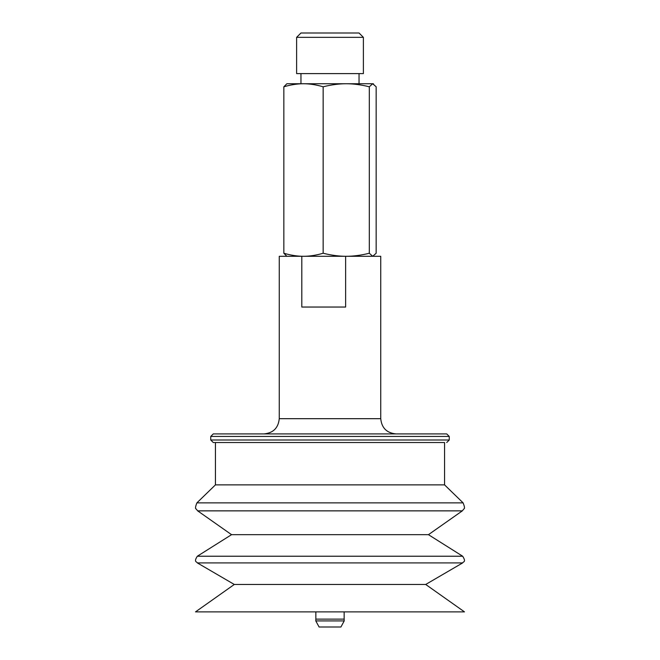<?xml version="1.0" encoding="UTF-8"?>
<svg xmlns="http://www.w3.org/2000/svg" width="660" height="660" viewBox="0 0 660 660"><rect width="100%" height="100%" fill="white"/><g stroke="black" fill="none" stroke-linecap="round" stroke-linejoin="round"><path stroke-width="0.99" d="M444.56 484.869L444.56 442.53L213.279 442.53L215.44 442.53L215.44 484.869L196.903 502.862L463.097 502.862L444.56 484.869L215.44 484.869M216.265 442.53L215.44 442.53M344.149 611.878L344.149 619.138L315.851 619.138L315.793 620.911L319.085 627L340.915 627L344.207 620.911L315.793 620.911M286.861 256.286L283.849 253.242C290.878 255.296 297.429 256.311 303.501 256.286C309.573 256.311 316.123 255.296 323.152 253.242C331.411 255.296 339.1 256.311 346.228 256.286C353.356 256.311 361.045 255.296 369.303 253.242L372.727 256.286L376.15 253.242L376.15 86.79L372.727 83.746L369.303 86.79C361.045 84.744 353.356 83.729 346.228 83.746L372.727 83.746M303.501 83.746C297.429 83.729 290.878 84.744 283.849 86.79L286.861 83.746L346.228 83.746C339.1 83.729 331.411 84.744 323.152 86.79C316.123 84.744 309.573 83.729 303.501 83.746L300.96 83.746L300.96 73.598M301.81 256.286L345.634 256.286L345.634 307.04L301.81 307.04L301.81 256.286L279.254 256.286L279.254 418.679C278.347 427.928 273.273 433.001 264.025 433.909M279.254 418.679L380.746 418.679L380.746 256.286L345.634 256.286M369.303 86.79L369.303 253.242M323.152 86.79L323.152 253.242M283.849 86.79L283.849 253.242M363.388 37.348L359.04 33L300.96 33L296.612 37.348L296.612 73.598L363.388 73.598L363.388 37.348L296.612 37.348M210.746 436.441L449.254 436.441L446.721 433.909L213.279 433.909L210.746 436.441L210.746 439.997L213.279 442.53M197.678 510.865L231.553 534.674L428.447 534.674L462.322 510.865L197.678 510.865L196.069 508.893C195.112 508.662 195.393 506.649 196.903 502.862M428.447 534.674L462.668 556.223L197.332 556.223L231.553 534.674M197.348 562.914L234.292 584.463L425.708 584.463L462.652 562.914L197.348 562.914C196.886 561.528 193.421 562.262 197.332 556.223M425.708 584.463L464.483 611.878L195.517 611.878L234.292 584.463M449.254 436.441L449.254 439.997L210.746 439.997M315.851 611.878L315.851 619.138M373.139 256.286L373.552 256.096M373.139 83.746L373.552 83.935M344.149 619.138L344.207 620.911M359.04 73.598L359.04 83.746M380.746 418.679C381.653 427.928 386.727 433.001 395.975 433.909M449.254 439.997L446.721 442.53M462.322 510.865L463.955 508.852C464.887 508.596 464.607 506.599 463.097 502.862M462.652 562.914C463.064 561.487 466.595 562.435 462.668 556.223"/></g></svg>
